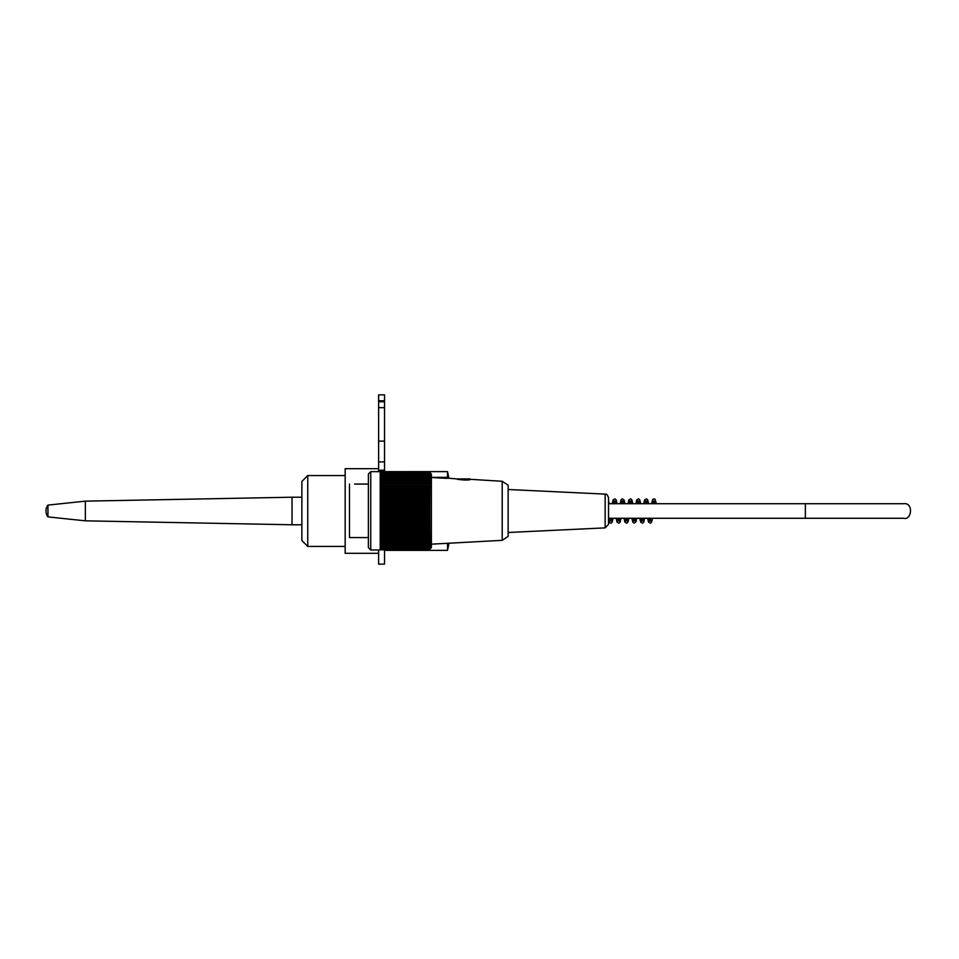 <?xml version="1.0" encoding="UTF-8"?>
<svg xmlns="http://www.w3.org/2000/svg" width="959" height="959" viewBox="0 0 959 959"><rect width="100%" height="100%" fill="white"/><g stroke="black" fill="none" stroke-linecap="round" stroke-linejoin="round"><path stroke-width="1.44" d="M345.168 546.426L307.767 546.426L307.767 475.568L345.168 475.568M307.767 546.426L301.869 540.516L301.869 481.466L307.767 475.568M608.533 518.28L805.356 518.28L805.356 503.715L903.774 503.715L608.533 503.715M367.213 484.067L354.614 484.067M368.388 537.579L349.496 537.579L349.496 484.043L349.496 537.579M370.749 549.986L368.388 547.625L368.388 474.01L370.749 471.648L370.749 549.986L380.208 549.986L380.208 471.756L429.057 471.792A148.034 99.628 -0 0 1 430.195 472.871A146.427 108.307 -0 0 0 429.272 471.912A146.427 103.548 -0 0 1 430.195 472.823L431.382 474.01L431.382 547.625L430.195 548.8A147.23 104.111 0 0 1 429.164 549.819L380.208 549.819M370.749 471.648L427.438 471.756M429.057 471.792A148.034 115.044 180 0 1 430.195 473.027A147.23 92.651 180 0 0 429.164 472.128A147.23 119.108 180 0 1 430.195 473.29A147.23 86.538 180 0 0 429.164 472.439A147.23 123.471 180 0 1 430.195 473.65A147.23 80.184 180 0 0 429.164 472.871A147.23 127.499 180 0 1 430.195 474.118A147.23 73.615 180 0 0 429.164 473.398A147.23 131.179 180 0 1 430.195 474.681A147.23 66.842 180 0 0 429.164 474.022A147.23 134.5 180 0 1 430.195 475.352A147.23 59.878 180 0 0 429.164 474.765A147.23 137.449 180 0 1 430.195 476.108A147.23 52.757 180 0 0 429.164 475.592A147.23 140.026 180 0 1 430.195 476.959A147.23 45.493 180 0 0 429.164 476.515A147.23 142.208 180 0 1 430.195 477.918A147.23 38.108 180 0 0 429.164 477.534A147.23 144.006 180 0 1 430.195 478.949A147.23 30.616 180 0 0 429.164 478.649A147.23 145.42 180 0 1 430.195 480.075A147.23 23.028 180 0 0 429.164 479.848A147.23 146.427 180 0 1 430.195 481.286A147.23 15.392 180 0 0 429.164 481.142A147.23 147.027 180 0 1 430.195 482.581A147.23 7.708 180 0 0 429.164 482.509A147.23 147.23 0 0 1 430.195 483.947L429.164 483.947A147.23 147.027 -0 0 1 430.195 485.398A147.23 7.708 180 0 1 429.164 485.47A147.23 146.427 0 0 1 430.195 486.908A147.23 15.392 180 0 1 429.164 487.052A147.23 145.42 0 0 1 430.195 488.479A147.23 23.028 180 0 1 429.164 488.706A147.23 144.006 -0 0 1 430.195 490.121A147.23 30.616 180 0 1 429.164 490.421A147.23 142.208 -0 0 1 430.195 491.823A147.23 38.108 180 0 1 429.164 492.195A147.23 140.026 -0 0 1 430.195 493.561A147.23 45.493 180 0 1 429.164 494.017A147.23 137.449 -0 0 1 430.195 495.359A147.23 52.757 180 0 1 429.164 495.875A147.23 134.5 0 0 1 430.195 497.194A147.23 59.878 180 0 1 429.164 497.781A147.23 131.179 -0 0 1 430.195 499.076A147.23 66.842 180 0 1 429.164 499.735A147.23 127.499 0 0 1 430.195 500.982A147.23 73.615 180 0 1 429.164 501.701A147.23 123.471 0 0 1 430.195 502.912A147.23 80.184 180 0 1 429.164 503.703A147.23 119.108 -0 0 1 430.195 504.866A147.23 86.538 180 0 1 429.164 505.717A147.23 114.421 -0 0 1 430.195 506.843A147.23 92.651 180 0 1 429.164 507.755A147.23 109.41 0 0 1 430.195 508.821A147.23 98.513 180 0 1 429.164 509.792A147.23 104.111 0 0 1 430.195 510.811A147.23 104.111 180 0 1 429.164 511.83A147.23 98.513 -0 0 1 430.195 512.801A147.23 109.41 180 0 1 429.164 513.88A147.23 92.651 -0 0 1 430.195 514.779A147.23 114.421 180 0 1 429.164 515.906A147.23 86.538 -0 0 1 430.195 516.757A147.23 119.108 180 0 1 429.164 517.92A147.23 80.184 0 0 1 430.195 518.711A147.23 123.471 180 0 1 429.164 519.922A147.23 73.615 0 0 1 430.195 520.641A147.23 127.499 180 0 1 429.164 521.9A147.23 66.842 -0 0 1 430.195 522.547A147.23 131.179 180 0 1 429.164 523.842A147.23 59.878 0 0 1 430.195 524.429A147.23 134.5 180 0 1 429.164 525.748A147.23 52.757 -0 0 1 430.195 526.263A147.23 137.449 180 0 1 429.164 527.618A147.23 45.493 -0 0 1 430.195 528.061A147.23 140.026 180 0 1 429.164 529.428A147.23 38.108 0 0 1 430.195 529.812A147.23 142.208 180 0 1 429.164 531.202A147.23 30.616 0 0 1 430.195 531.502A147.23 144.006 180 0 1 429.164 532.916A147.23 23.028 0 0 1 430.195 533.144A147.23 145.42 180 0 1 429.164 534.571A147.23 15.392 -0 0 1 430.195 534.714A147.23 146.427 180 0 1 429.164 536.153A147.23 7.708 -0 0 1 430.195 536.237A147.23 147.027 180 0 1 429.164 537.675L430.195 537.675A147.23 147.23 0 0 1 429.164 539.114A147.23 7.708 -0 0 0 430.195 539.042A147.23 147.027 0 0 1 429.164 540.48A147.23 15.392 -0 0 0 430.195 540.337A147.23 146.427 -0 0 1 429.164 541.775A147.23 23.028 0 0 0 430.195 541.547A147.23 145.42 -0 0 1 429.164 542.974A147.23 30.616 0 0 0 430.195 542.674A147.23 144.006 0 0 1 429.164 544.089A147.23 38.108 0 0 0 430.195 543.717A147.23 142.208 0 0 1 429.164 545.108A147.23 45.493 -0 0 0 430.195 544.664A147.23 140.026 0 0 1 429.164 546.031A147.23 52.757 0 0 0 430.195 545.515A147.23 137.449 0 0 1 429.164 546.87A147.23 59.878 0 0 0 430.195 546.282A147.23 134.5 -0 0 1 429.164 547.601A147.23 66.842 0 0 0 430.195 546.942A147.23 131.179 -0 0 1 429.164 548.224A147.23 73.615 -0 0 0 430.195 547.505A147.23 127.499 0 0 1 429.164 548.764A147.23 80.184 0 0 0 430.195 547.973A147.23 123.471 -0 0 1 429.164 549.183A147.23 86.538 -0 0 0 430.195 548.332A147.23 119.108 0 0 1 429.164 549.507A147.23 92.651 0 0 0 430.195 548.596A147.23 114.421 0 0 1 429.164 549.711A147.23 98.513 0 0 0 430.195 548.752A147.23 109.41 -0 0 1 429.164 549.819M429.164 472.128L380.208 472.128M429.164 472.439L380.208 472.439M429.164 472.871L380.208 472.871M429.164 473.398L380.208 473.398M429.164 474.022L380.208 474.022M429.164 474.765L380.208 474.765M429.164 475.592L380.208 475.592M429.164 476.515L380.208 476.515M429.164 477.534L380.208 477.534M429.164 478.649L380.208 478.649M429.164 479.848L380.208 479.848M429.164 481.142L380.208 481.142M429.164 482.509L380.208 482.509M429.164 483.947L380.208 483.947M380.208 485.398L430.195 485.398M429.164 485.47L380.208 485.47M380.208 486.908L430.195 486.908M429.164 487.052L380.208 487.052M380.208 488.479L430.195 488.479M429.164 488.706L380.208 488.706M380.208 490.121L430.195 490.121M429.164 490.421L380.208 490.421M380.208 491.823L430.195 491.823M429.164 492.195L380.208 492.195M380.208 493.561L430.195 493.561M429.164 494.017L380.208 494.017M380.208 495.359L430.195 495.359M429.164 495.875L380.208 495.875M380.208 497.194L430.195 497.194M429.164 497.781L380.208 497.781M380.208 499.076L430.195 499.076M429.164 499.735L380.208 499.735M380.208 500.982L430.195 500.982M429.164 501.701L380.208 501.701M380.208 502.912L430.195 502.912M429.164 503.703L380.208 503.703M380.208 504.866L430.195 504.866M429.164 505.717L380.208 505.717M380.208 506.843L430.195 506.843M429.164 507.755L380.208 507.755M380.208 508.821L430.195 508.821M429.164 509.792L380.208 509.792M380.208 510.811L430.195 510.811M429.164 511.83L380.208 511.83M380.208 512.801L430.195 512.801M429.164 513.88L380.208 513.88M380.208 514.779L430.195 514.779M429.164 515.906L380.208 515.906M380.208 516.757L430.195 516.757M429.164 517.92L380.208 517.92M380.208 518.711L430.195 518.711M429.164 519.922L380.208 519.922M380.208 520.641L430.195 520.641M429.164 521.9L380.208 521.9M380.208 522.547L430.195 522.547M429.164 523.842L380.208 523.842M380.208 524.429L430.195 524.429M429.164 525.748L380.208 525.748M380.208 526.263L430.195 526.263M429.164 527.618L380.208 527.618M380.208 528.061L430.195 528.061M429.164 529.428L380.208 529.428M380.208 529.812L430.195 529.812M429.164 531.202L380.208 531.202M380.208 531.502L430.195 531.502M429.164 532.916L380.208 532.916M380.208 533.144L430.195 533.144M429.164 534.571L380.208 534.571M380.208 534.714L430.195 534.714M429.164 536.153L380.208 536.153M380.208 536.237L430.195 536.237M429.164 537.675L380.208 537.675M429.164 539.114L380.208 539.114M429.164 540.48L380.208 540.48M429.164 541.775L380.208 541.775M429.164 542.974L380.208 542.974M429.164 544.089L380.208 544.089M429.164 545.108L380.208 545.108M429.164 546.031L380.208 546.031M429.164 546.87L380.208 546.87M429.164 547.601L380.208 547.601M429.164 548.224L380.208 548.224M429.164 548.764L380.208 548.764M429.164 549.183L380.208 549.183M429.164 549.507L380.208 549.507M429.164 549.711L380.208 549.711M502.216 540.337L508.138 536.405L508.138 485.23L502.216 481.286L502.216 540.337L431.382 544.173M431.382 477.522L446.726 478.373C449.783 478.445 449.783 478.445 446.726 478.373C449.783 478.445 449.783 478.445 446.726 478.373L442.399 478.133M456.568 478.925L455.669 478.841M470.078 479.62L469.167 479.764M457.599 479.32C464.132 480.195 468.376 480.279 470.354 479.56C468.388 480.279 464.132 480.195 457.599 479.32C454.686 478.589 454.686 478.589 457.599 479.32L470.354 479.32L464.671 478.925M431.382 477.354L448.309 477.354L446.726 477.354L446.726 478.133L455.393 478.757M455.993 478.925L469.958 478.925M605.153 527.882L605.153 494.101C606.148 495.072 606.292 492.231 608.533 497.637L608.533 524.345L605.153 527.882L508.138 532.485M448.728 477.474A179.693 179.693 0 0 0 447.517 471.624L447.517 477.354M447.517 543.297L447.517 550.358A179.693 179.693 0 0 0 448.968 543.214M378.625 553.307L345.168 553.307L345.168 468.675L378.625 468.675M378.625 471.648L378.625 441.116L384.535 441.116L384.535 471.648L447.517 471.624M378.625 441.116L378.625 407.659L384.535 407.659L384.535 441.116M378.625 407.659L378.625 394.856L384.535 394.856L384.535 407.659M384.535 549.819L384.535 564.144L378.625 564.144L378.625 549.986M301.869 524.777L292.027 524.777L292.027 497.218L301.869 497.218M47.95 516.901L47.95 505.093A9.842 9.842 0 0 0 47.95 516.901L85.351 520.833L292.027 524.777M85.351 520.833L85.351 501.149L292.027 497.218M378.625 470.21L384.535 470.21M378.625 461.914L384.535 461.914M378.625 401.749L384.535 401.749M378.625 400.766L384.535 400.766M903.774 518.28L805.356 518.28L903.774 518.28C911.613 520.569 913.795 502.408 903.774 503.715M502.216 481.286L470.354 479.32M449.1 478.133L448.309 477.354M605.153 494.101L508.138 489.498M384.535 550.358L447.517 550.358M47.95 505.093L85.351 501.149M653.654 503.715L653.067 501.077L654.937 501.077L654.338 503.715M652.492 518.28L651.712 521.84L650.502 523.135L648.548 522.14L647.637 518.28M656.424 503.715L655.033 499.195L653.822 498.8L652.599 499.639L651.569 503.715M649.722 518.28L649.135 520.905L650.993 520.917L650.406 518.28M648.548 503.715L647.793 500.178L646.618 498.872L644.616 499.831L643.693 503.715M645.779 503.715L645.191 501.077L647.061 501.077L646.462 503.715M644.616 518.28L643.753 522.032L642.59 523.146L640.684 522.164L639.761 518.28M641.847 518.28L641.259 520.905L643.117 520.917L642.53 518.28M640.684 503.715L639.821 499.951L638.658 498.848L636.752 499.819L635.817 503.715M637.903 503.715L637.327 501.077L639.185 501.077L638.586 503.715M636.74 518.28L635.985 521.804L634.151 523.182L632.928 522.367L631.885 518.28M633.971 518.28L633.384 520.917L635.242 520.905L634.654 518.28M632.808 503.715L631.945 499.951L630.782 498.848L628.876 499.819L627.953 503.715M630.039 503.715L629.452 501.077L631.31 501.077L630.722 503.715M628.864 518.28L628.013 522.032L626.85 523.146L624.932 522.164L624.009 518.28M626.095 518.28L625.508 520.905L627.378 520.917L626.778 518.28M624.932 503.715L624.165 500.178L622.343 498.8L621.12 499.615L620.077 503.715M622.163 503.715L621.576 501.077L623.434 501.077L622.847 503.715M621 518.28L620.137 522.044L618.975 523.146L617.057 522.164L616.134 518.28M618.231 518.28L617.644 520.905L619.502 520.917L618.915 518.28M617.057 503.715L616.205 499.951L615.031 498.848L613.125 499.819L612.202 503.715M614.287 503.715L613.7 501.077L615.57 501.077L614.971 503.715M613.125 518.28L612.262 522.044L611.099 523.146L609.78 522.895L608.533 519.838M610.356 518.28L609.768 520.917L611.626 520.917L611.039 518.28M609.181 503.715L608.533 500.49"/></g></svg>
